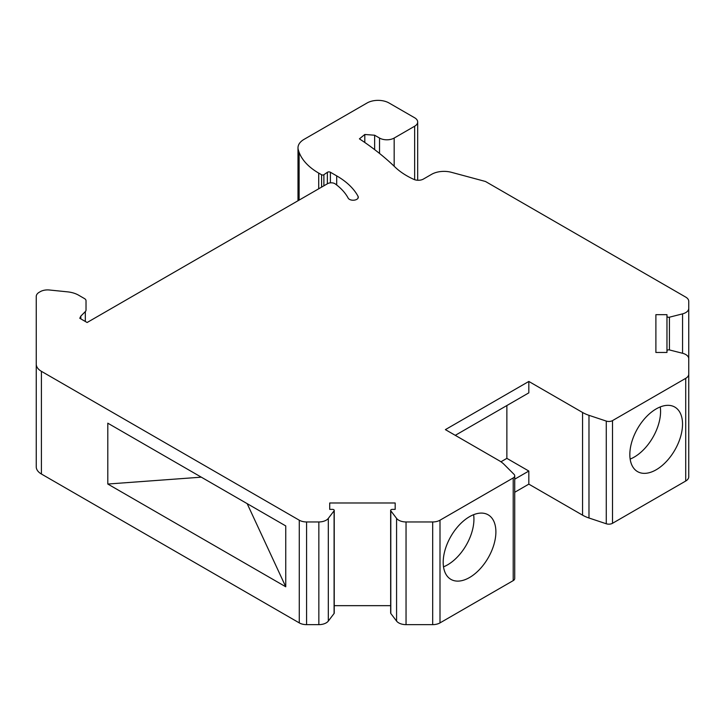 <?xml version="1.0" encoding="UTF-8"?>
<svg xmlns="http://www.w3.org/2000/svg" width="725" height="725" viewBox="0 0 725 725"><rect width="100%" height="100%" fill="white"/><g stroke="black" fill="none" stroke-linecap="round" stroke-linejoin="round"><path stroke-width="1.09" d="M666.964 352.468L666.964 350.864L666.964 352.468L655.889 352.468L655.889 314.668L666.964 314.668L666.964 316.263A1.758 1.015 0 0 0 668.722 317.287A1.758 1.015 0 0 0 669.429 317.197L682.56 313.862A10.349 5.972 0 0 0 688.75 308.397L688.75 301.319A10.349 5.972 0 0 0 685.714 297.096L485.469 181.477L451.458 172.323A17.599 10.159 180 0 0 431.574 174.344L423.436 179.048A7.25 4.187 180 0 1 413.848 179.383A77.629 44.823 0 0 1 406.779 175.767A77.629 44.823 0 0 1 395.034 167.067A332.258 191.826 0 0 0 359.419 138.856L364.802 134.478L364.802 142.481M329.712 509.376L329.712 502.987L329.712 509.376L332.485 509.376A1.758 1.015 180 0 1 334.243 510.391A1.758 1.015 180 0 1 334.089 510.799L328.316 518.384A10.349 5.972 180 0 1 318.846 521.955L306.584 521.955A10.349 5.972 180 0 1 299.271 520.206L41.407 371.327A17.599 10.159 0 0 1 36.25 364.149L36.25 296.462A10.349 5.972 180 0 1 39.286 292.229L40.265 291.667A10.349 5.972 0 0 1 49.382 290L67.516 291.849A20.699 11.953 180 0 1 78.563 295.166L84.508 298.6A5.175 2.991 180 0 1 86.021 300.712L86.021 310.101A5.175 2.991 180 0 1 85.323 311.596L80.801 316.127L79.795 318.284L87.118 322.507L327.573 183.679A5.175 2.991 0 0 1 334.887 183.679A5.175 2.991 0 0 1 335.294 183.942A75.563 43.627 0 0 1 348.172 198.124A5.175 2.991 0 0 0 349.459 199.357A5.175 2.991 0 0 0 355.096 200A5.175 2.991 0 0 0 358.295 197.245A5.175 2.991 0 0 0 358.068 196.366A85.912 49.599 0 0 0 336.699 175.876L330.401 172.242A2.066 1.196 0 0 0 327.356 172.314L323.885 174.707L323.885 185.808M379.528 153.437L379.528 138.049A10.349 5.972 0 0 0 394.173 138.049L414.646 126.222A10.349 5.972 0 0 0 417.682 121.999A10.349 5.972 0 0 0 414.646 117.776L389.035 102.986A15.524 8.963 0 0 0 367.077 102.986L304.056 139.363A20.699 11.953 0 0 0 297.993 147.818A20.699 11.953 0 0 0 298.283 149.803A98.337 56.767 0 0 0 299.117 152.323A72.455 41.832 0 0 0 318.719 173.103L321.592 174.761A1.55 0.897 0 0 0 323.885 174.707M660.257 406.933A37.265 21.514 -60 0 1 660.575 411.456A37.265 21.514 -60 0 1 630.152 459.079M629.835 454.557A37.265 21.514 -60 0 1 646.093 417.056A37.265 21.514 -60 0 1 674.812 407.078A37.265 21.514 -60 0 1 682.533 424.134A37.265 21.514 -60 0 1 666.266 461.635A37.265 21.514 -60 0 1 637.547 471.612A37.265 21.514 -60 0 1 629.835 454.557M455.273 435.335L528.824 392.859L528.824 381.45L582.556 412.471A31.048 17.926 0 0 0 588.981 415.325L606.272 421.08A5.175 2.991 0 0 0 612.516 420.609L685.714 378.341A10.349 5.972 0 0 0 688.75 374.118L688.75 476.805A10.349 5.972 0 0 1 685.714 481.028L612.516 523.296L612.516 420.609M514.723 475.827L514.723 578.514A5.175 2.991 180 0 1 513.209 580.625L440.002 622.893A10.349 5.972 180 0 1 432.689 624.642L432.689 521.955A10.349 5.972 180 0 0 440.002 520.206L513.209 477.938A5.175 2.991 180 0 0 514.723 475.827A5.175 2.991 180 0 0 514.034 474.331L504.065 464.362A31.048 17.926 0 0 0 499.126 460.656L445.386 429.626L528.824 381.45M379.528 138.049L374.635 135.222L374.635 149.613M443.51 566.832A37.265 21.514 120 0 0 473.933 519.209A37.265 21.514 120 0 0 473.615 514.687M495.891 531.887A37.265 21.514 120 0 0 488.17 514.832A37.265 21.514 120 0 0 459.46 524.809A37.265 21.514 120 0 0 443.192 562.31A37.265 21.514 120 0 0 450.914 579.375A37.265 21.514 120 0 0 479.624 569.388A37.265 21.514 120 0 0 495.891 531.887M328.316 518.384L328.316 621.071A10.349 5.972 180 0 1 318.846 624.642L306.584 624.642A10.349 5.972 180 0 1 299.271 622.893L41.407 474.014L41.407 371.327M688.75 374.118L688.75 358.739A10.349 5.972 0 0 0 682.56 353.274L669.429 349.939A1.758 1.015 0 0 0 668.722 349.849A1.758 1.015 0 0 0 666.964 350.864L666.964 316.263M500.939 461.789L506.866 458.363L506.866 405.538M285.75 586.779L247.171 503.648L201.296 477.168L107.798 484.037L107.798 423.183L285.75 525.924L285.75 586.779L107.798 484.037M36.25 364.149L36.25 466.827A17.599 10.159 0 0 0 41.407 474.014M514.723 479.18L528.824 471.042L528.824 484.137L582.556 515.158A31.048 17.926 0 0 0 588.981 518.003L606.272 523.767A5.175 2.991 0 0 0 612.516 523.296M514.723 492.284L528.824 484.137M528.824 471.042L506.866 458.363M329.712 502.987L395.179 502.987L395.179 509.376L392.415 509.376A1.758 1.015 180 0 0 390.648 510.391L390.648 613.078A1.758 1.015 180 0 0 390.802 613.486L396.575 621.071L396.575 518.384A10.349 5.972 180 0 0 406.045 521.955L406.045 624.642A10.349 5.972 180 0 1 396.575 621.071M374.635 135.222L364.802 134.478M80.801 316.127L80.801 318.855M688.75 308.397L688.75 411.075M666.964 314.668L666.964 350.864M655.889 352.468L655.889 314.668M390.648 510.391A1.758 1.015 180 0 0 390.802 510.799L396.575 518.384M86.021 310.101L86.021 300.712M328.316 621.071L334.089 613.486A1.758 1.015 180 0 0 334.243 613.078L334.243 510.391M432.689 521.955L406.045 521.955M334.243 605.665L390.648 605.665M395.179 509.376L395.179 502.987M432.689 624.642L406.045 624.642M327.356 172.314L327.356 183.806M298.283 149.803L298.283 200.589M299.117 152.323L299.117 200.109M318.846 521.955L318.846 624.642M682.56 313.862L682.56 353.274M669.429 317.197L669.429 349.939M394.173 138.049L394.173 166.233M414.646 126.222L414.646 179.691M582.556 515.158L582.556 412.471M330.401 182.845L330.401 172.242M336.699 185.011L336.699 175.876M358.068 196.366L358.068 198.124M440.002 520.206L440.002 622.893M513.209 477.938L513.209 580.625M685.714 378.341L685.714 481.028M318.719 188.79L318.719 173.103M299.271 622.893L299.271 520.206M390.802 510.799L390.802 613.486M306.584 521.955L306.584 624.642M588.981 518.003L588.981 415.325M606.272 523.767L606.272 421.08M334.089 510.799L334.089 613.486M321.592 187.132L321.592 174.761M85.323 311.596L85.323 321.474M297.993 200.752L297.993 147.818M417.682 180.253L417.682 121.999"/></g></svg>
